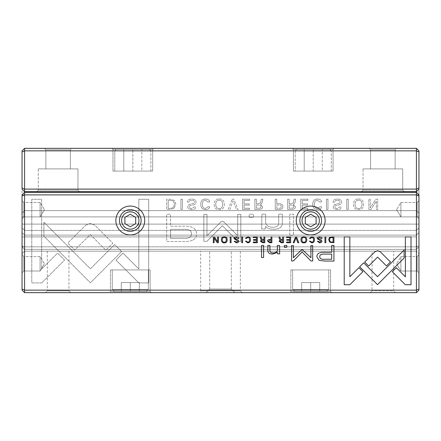 <?xml version="1.0" encoding="UTF-8"?>
<svg xmlns="http://www.w3.org/2000/svg" width="441" height="441" viewBox="0 0 441 441"><rect width="100%" height="100%" fill="white"/><g stroke="black" fill="none" stroke-linecap="round" stroke-linejoin="round"><path stroke-width="0.33" stroke-dasharray="2.21 1.65" d="M24.575 148.336L22.05 150.861L22.05 151.908L24.575 150.861L416.425 150.861L416.425 189.106L24.575 189.106L24.575 148.336L416.425 148.336L416.425 150.861L418.95 151.908L418.95 150.861L416.425 148.336M153.749 148.336L111.893 148.336L153.749 148.336L111.893 148.336L153.749 148.336L152.669 149.416L112.979 149.416L152.669 149.416L152.669 171.069L112.979 171.069L152.669 171.069L112.979 171.069L152.669 171.069L152.669 149.416L112.979 149.416L152.669 149.416L153.749 148.336M334.157 148.336L292.3 148.336L334.157 148.336L292.3 148.336L334.157 148.336L333.076 149.416L293.386 149.416L333.076 149.416L333.076 171.069L293.386 171.069L333.076 171.069L293.386 171.069L333.076 171.069L333.076 149.416L293.386 149.416L333.076 149.416L334.157 148.336M396.58 148.336L369.156 148.336L396.58 148.336L369.156 148.336L396.58 148.336L395.136 149.78L370.6 149.78L395.136 149.78L370.6 149.78L395.136 149.78L396.58 148.336M71.844 148.336L44.42 148.336L71.844 148.336L44.42 148.336L71.844 148.336L70.4 149.78L45.864 149.78L70.4 149.78L45.864 149.78L70.4 149.78L71.844 148.336M361.581 191.637L404.154 191.637L361.581 191.637L404.154 191.637L361.581 191.637L363.026 190.192L402.716 190.192L363.026 190.192L363.026 168.903L402.716 168.903L363.026 168.903L402.716 168.903L363.026 168.903L363.026 190.192L402.716 190.192L363.026 190.192L361.581 191.637M36.846 191.637L79.419 191.637L36.846 191.637L79.419 191.637L36.846 191.637L38.284 190.192L77.974 190.192L38.284 190.192L38.284 168.903L77.974 168.903L38.284 168.903L77.974 168.903L38.284 168.903L38.284 190.192L77.974 190.192L38.284 190.192L36.846 191.637M418.95 188.064L416.425 189.106L416.425 191.637L24.575 191.637L416.425 191.637L24.575 191.637L24.575 189.106L22.05 188.064L22.05 227.87L24.575 230.395L24.575 246.839L416.425 246.839L416.425 230.395L24.575 230.395L22.05 227.87L22.05 213.13L24.575 210.605L22.05 213.13L22.05 189.106L24.575 191.637L22.05 189.106L24.575 191.637L24.575 210.605L22.05 213.13L22.05 246.839L22.05 227.87L24.575 230.395L24.575 251.172L24.575 230.395L22.05 227.87L22.05 213.13L24.575 210.605L24.575 194.883L416.425 194.883L416.425 290.139L24.575 290.139L24.575 194.883L24.575 210.605L416.425 210.605L416.425 192.359L24.575 192.359L24.575 210.605L416.425 210.605L418.95 213.13L418.95 216.889L22.05 216.889L418.95 216.889L418.95 224.111L22.05 224.111L418.95 224.111L418.95 227.87L418.95 224.111L22.05 224.111L418.95 224.111L418.95 216.889L22.05 216.889L418.95 216.889L418.95 213.13L416.425 210.605L24.575 210.605L416.425 210.605L416.425 194.883L24.575 194.883L416.425 194.883L416.425 210.605L418.95 213.13L418.95 151.908M416.425 230.395L418.95 227.87L416.425 230.395L24.575 230.395L24.575 246.839L24.575 235.114L24.575 246.839L416.425 246.839L24.575 246.839L24.575 249.363L416.425 249.363L24.575 249.363L416.425 249.363L24.575 249.363L24.575 246.839L24.575 249.363L24.575 246.839L22.05 245.791L24.575 246.839L416.425 246.839L416.425 236.916L416.425 249.363L416.425 246.839L418.95 245.791L418.95 246.839L418.95 227.87L418.95 245.791L416.425 246.839L418.95 246.839L416.425 249.363L418.95 246.839L416.425 249.363L418.95 246.839L416.425 246.839L416.425 249.363L416.425 230.395L24.575 230.395L416.425 230.395L418.95 227.87L418.95 224.111L22.05 224.111L418.95 224.111L418.95 227.87L416.425 230.395L416.425 251.172L24.575 251.172L22.05 253.696L22.05 227.87L22.05 253.696L24.575 251.172L416.425 251.172L416.425 230.395M416.425 235.114L416.425 236.916L416.425 235.114L24.575 235.114L416.425 235.114L418.95 232.589L416.425 235.114M416.425 191.637L416.425 210.605L418.95 213.13L418.95 216.889L22.05 216.889L418.95 216.889L418.95 224.111L22.05 224.111L418.95 224.111L418.95 216.889L22.05 216.889L418.95 216.889L418.95 189.106L416.425 191.637M22.05 151.908L22.05 188.064M22.05 246.839L24.575 249.363L22.05 246.839L24.575 246.839L22.05 246.839L24.575 249.363L22.05 246.839M22.05 232.589L24.575 235.114L22.05 232.589M70.4 168.903L70.4 149.78L70.4 168.903L45.864 168.903L70.4 168.903M395.136 168.903L395.136 149.78L395.136 168.903L370.6 168.903L395.136 168.903M114.781 171.069L150.861 171.069L114.781 171.069L114.781 150.861L150.861 150.861L114.781 150.861L150.861 150.861L114.781 150.861L114.781 171.069L150.861 171.069L114.781 171.069M116.226 149.416L149.416 149.416L116.226 149.416L149.416 149.416L116.226 149.416L114.781 150.861L116.226 149.416M132.824 149.416L123.8 149.416L141.842 149.416L123.8 149.416L141.842 149.416L132.824 149.416L132.824 171.069L141.842 171.069L141.842 149.416L141.842 171.069L132.824 171.069L132.824 149.416L132.824 171.069L123.8 171.069L123.8 149.416L123.8 171.069L141.842 171.069L141.842 149.416L141.842 171.069L132.824 171.069L132.824 149.416M295.189 171.069L331.274 171.069L295.189 171.069L331.274 171.069L295.189 171.069L295.189 150.861L331.274 150.861L295.189 150.861L331.274 150.861L295.189 150.861L295.189 171.069M296.633 149.416L329.829 149.416L296.633 149.416L329.829 149.416L296.633 149.416L295.189 150.861L296.633 149.416M313.231 149.416L304.207 149.416L322.25 149.416L304.207 149.416L322.25 149.416L313.231 149.416L313.231 171.069L322.25 171.069L322.25 149.416L322.25 171.069L313.231 171.069L313.231 149.416L313.231 171.069L304.207 171.069L304.207 149.416L304.207 171.069L322.25 171.069L322.25 149.416L322.25 171.069L313.231 171.069L313.231 149.416M123.8 171.069L123.8 149.416L123.8 171.069L132.824 171.069L123.8 171.069M304.207 171.069L304.207 149.416L304.207 171.069L313.231 171.069L304.207 171.069M173.892 208.543L169.89 209.42L166.715 209.42L166.715 199.216L170.292 199.216L174.46 200.423L175.86 204.177L173.892 208.543L175.86 204.177L174.46 200.423L170.292 199.216L166.715 199.216L166.715 209.42L169.89 209.42L173.892 208.543M282.896 206.62C282.896 208.494 281.667 209.431 279.203 209.42L275.256 209.42L275.256 199.216L276.766 199.216L276.766 203.698L278.464 203.698C281.419 203.637 282.896 204.607 282.896 206.62C282.896 204.607 281.419 203.637 278.464 203.698L276.766 203.698L276.766 199.216L275.256 199.216L275.256 209.42L279.203 209.42C281.667 209.431 282.896 208.494 282.896 206.62M295.393 206.757C295.398 208.521 294.147 209.414 291.639 209.42L287.648 209.42L287.648 199.216L289.158 199.216L289.158 203.825L291.06 203.825L293.353 202.788L294.026 199.216L295.646 199.216L294.941 202.816L293.32 204.348L295.393 206.757L293.32 204.348L294.941 202.816L295.646 199.216L294.026 199.216L293.353 202.788L291.06 203.825L289.158 203.825L289.158 199.216L287.648 199.216L287.648 209.42L291.639 209.42C294.147 209.414 295.398 208.521 295.393 206.757M205.478 199.045C208.113 199.145 209.486 200.115 209.607 201.967L207.926 201.967L205.478 200.225C203.461 200.275 202.43 201.636 202.38 204.304C202.469 207.066 203.499 208.461 205.478 208.499L207.976 206.746L209.58 206.746C209.458 208.565 208.141 209.514 205.616 209.58C202.458 209.508 200.842 207.739 200.765 204.266C200.809 200.826 202.38 199.084 205.478 199.045C202.38 199.084 200.809 200.826 200.765 204.266C200.842 207.739 202.458 209.508 205.616 209.58C208.141 209.514 209.458 208.565 209.58 206.746L207.976 206.746L205.478 208.499C203.499 208.461 202.469 207.066 202.38 204.304C202.43 201.636 203.461 200.275 205.478 200.225L207.926 201.967L209.607 201.967C209.486 200.115 208.113 199.145 205.478 199.045M85.692 225.235L90.262 223.378L94.909 225.235L112.846 243.206L105.873 250.179L90.3 234.573L74.744 250.025L67.771 243.052L85.692 225.235L67.771 243.052L74.744 250.025L90.3 234.573L105.873 250.179L112.846 243.206L94.909 225.235L90.262 223.378L85.692 225.235M232.137 199.216L233.802 199.216L238.024 209.42L236.393 209.42L233.03 200.804L229.888 209.42L228.19 209.42L232.137 199.216L228.19 209.42L229.888 209.42L233.03 200.804L236.393 209.42L238.024 209.42L233.802 199.216L232.137 199.216M242.478 209.42L242.478 199.216L249.628 199.216L249.628 200.435L243.989 200.435L243.989 203.907L249.27 203.907L249.27 205.115L243.989 205.115L243.989 208.218L249.507 208.218L249.507 209.42L242.478 209.42L249.507 209.42L249.507 208.218L243.989 208.218L243.989 205.115L249.27 205.115L249.27 203.907L243.989 203.907L243.989 200.435L249.628 200.435L249.628 199.216L242.478 199.216L242.478 209.42M262.638 206.757C262.643 208.521 261.386 209.414 258.878 209.42L254.887 209.42L254.887 199.216L256.397 199.216L256.397 203.825L258.299 203.825L260.592 202.788L261.27 199.216L262.886 199.216L262.18 202.816L260.559 204.348L262.638 206.757L260.559 204.348L262.18 202.816L262.886 199.216L261.27 199.216L260.592 202.788L258.299 203.825L256.397 203.825L256.397 199.216L254.887 199.216L254.887 209.42L258.878 209.42C261.386 209.414 262.643 208.521 262.638 206.757M337.326 200.253C335.612 200.231 334.747 200.881 334.713 202.21L333.098 202.066C333.082 200.027 334.51 199.018 337.371 199.045C340.171 199.134 341.593 200.164 341.643 202.149C341.588 203.792 340.347 204.767 337.922 205.087C335.882 205.335 334.851 205.903 334.824 206.785C334.906 207.86 335.75 208.422 337.354 208.461L339.741 206.901L341.268 207.055C341.207 208.665 339.95 209.503 337.497 209.58C334.697 209.469 333.275 208.51 333.22 206.702L334.449 204.646L336.979 203.896C338.958 203.687 339.994 203.064 340.072 202.022C340.011 200.887 339.096 200.297 337.326 200.253C339.096 200.297 340.011 200.887 340.072 202.022C339.994 203.064 338.958 203.687 336.979 203.896L334.449 204.646L333.22 206.702C333.275 208.51 334.697 209.469 337.497 209.58C339.95 209.503 341.207 208.665 341.268 207.055L339.741 206.901L337.354 208.461C335.75 208.422 334.906 207.86 334.824 206.785C334.851 205.903 335.882 205.335 337.922 205.087C340.347 204.767 341.588 203.792 341.643 202.149C341.593 200.164 340.171 199.134 337.371 199.045C334.51 199.018 333.082 200.027 333.098 202.066L334.713 202.21C334.747 200.881 335.612 200.231 337.326 200.253M261.623 228.901L261.926 214.172L265.664 214.172L265.664 222.297C265.901 225.461 268.326 227.115 272.946 227.258C276.871 227.286 278.789 225.676 278.706 222.446L278.706 214.172L282.367 214.172L282.367 222.887C282.383 227.109 279.533 229.226 273.828 229.226C270.101 229.281 267.329 228.322 265.51 226.349L265.284 228.901L261.623 228.901L265.284 228.901L265.51 226.349C267.329 228.322 270.101 229.281 273.828 229.226C279.533 229.226 282.383 227.109 282.367 222.887L282.367 214.172L278.706 214.172L278.706 222.446C278.789 225.676 276.871 227.286 272.946 227.258C268.326 227.115 265.901 225.461 265.664 222.297L265.664 214.172L261.926 214.172L261.623 228.901M114.61 244.606L121.683 251.48L90.388 282.775L43.891 236.161L43.891 222.22L90.399 268.817L114.61 244.606L90.399 268.817L43.891 222.22L43.891 236.161L90.388 282.775L121.683 251.48L114.61 244.606M289.77 235.301L289.77 214.172L293.43 214.172L293.43 235.301L289.77 235.301L293.43 235.301L293.43 214.172L289.77 214.172L289.77 235.301M191.763 200.253C190.054 200.231 189.183 200.881 189.156 202.21L187.541 202.066C187.524 200.027 188.946 199.018 191.813 199.045C194.608 199.134 196.036 200.164 196.085 202.149C196.03 203.792 194.79 204.767 192.359 205.087C190.325 205.335 189.294 205.903 189.266 206.785C189.349 207.86 190.192 208.422 191.796 208.461L194.183 206.901L195.71 207.055C195.644 208.665 194.387 209.503 191.94 209.58C189.139 209.469 187.712 208.51 187.662 206.702L188.886 204.646L191.416 203.896C193.401 203.687 194.431 203.064 194.514 202.022C194.453 200.887 193.538 200.297 191.763 200.253C193.538 200.297 194.453 200.887 194.514 202.022C194.431 203.064 193.401 203.687 191.416 203.896L188.886 204.646L187.662 206.702C187.712 208.51 189.139 209.469 191.94 209.58C194.387 209.503 195.644 208.665 195.71 207.055L194.183 206.901L191.796 208.461C190.192 208.422 189.349 207.86 189.266 206.785C189.294 205.903 190.325 205.335 192.359 205.087C194.79 204.767 196.03 203.792 196.085 202.149C196.036 200.164 194.608 199.134 191.813 199.045C188.946 199.018 187.524 200.027 187.541 202.066L189.156 202.21C189.183 200.881 190.054 200.231 191.763 200.253M358.555 199.045C365.363 198.075 365.38 210.533 358.555 209.58C351.72 210.511 351.758 198.097 358.555 199.045C351.758 198.097 351.72 210.511 358.555 209.58C365.38 210.533 365.363 198.075 358.555 199.045M317.443 199.045C320.078 199.145 321.456 200.115 321.577 201.967L319.896 201.967L317.443 200.225C315.431 200.275 314.394 201.636 314.345 204.304C314.439 207.066 315.469 208.461 317.443 208.499L319.94 206.746L321.544 206.746C321.428 208.565 320.105 209.514 317.586 209.58C314.427 209.508 312.807 207.739 312.73 204.266C312.779 200.826 314.345 199.084 317.443 199.045C314.345 199.084 312.779 200.826 312.73 204.266C312.807 207.739 314.427 209.508 317.586 209.58C320.105 209.514 321.428 208.565 321.544 206.746L319.94 206.746L317.443 208.499C315.469 208.461 314.439 207.066 314.345 204.304C314.394 201.636 315.431 200.275 317.443 200.225L319.896 201.967L321.577 201.967C321.456 200.115 320.078 199.145 317.443 199.045M300.745 209.42L300.745 199.216L307.895 199.216L307.895 200.435L302.256 200.435L302.256 203.907L307.537 203.907L307.537 205.115L302.256 205.115L302.256 208.218L307.768 208.218L307.768 209.42L300.745 209.42L307.768 209.42L307.768 208.218L302.256 208.218L302.256 205.115L307.537 205.115L307.537 203.907L302.256 203.907L302.256 200.435L307.895 200.435L307.895 199.216L300.745 199.216L300.745 209.42M41.73 282.924L31.791 282.924L31.791 199.282L41.652 199.282L41.652 269.054L57.595 253.117L64.562 260.091L41.73 282.924L64.562 260.091L57.595 253.117L41.652 269.054L41.652 199.282L31.791 199.282L31.791 282.924L41.73 282.924M219.265 199.045C226.068 198.075 226.09 210.533 219.265 209.58C212.424 210.511 212.468 198.097 219.265 199.045C212.468 198.097 212.424 210.511 219.265 209.58C226.09 210.533 226.068 198.075 219.265 199.045M249.187 217.369L249.187 214.172L253.459 214.172L253.459 217.369L249.187 217.369L253.459 217.369L253.459 214.172L249.187 214.172L249.187 217.369M368.841 209.42L368.841 199.216L370.242 199.216L370.242 207.876L375.864 199.216L377.722 199.216L377.722 209.42L376.355 209.42L376.355 201.102L370.997 209.42L368.841 209.42L370.997 209.42L376.355 201.102L376.355 209.42L377.722 209.42L377.722 199.216L375.864 199.216L370.242 207.876L370.242 199.216L368.841 199.216L368.841 209.42M180.909 199.216L182.42 199.216L182.42 209.42L180.909 209.42L180.909 199.216L180.909 209.42L182.42 209.42L182.42 199.216L180.909 199.216M346.747 199.216L348.252 199.216L348.252 209.42L346.747 209.42L346.747 199.216L346.747 209.42L348.252 209.42L348.252 199.216L346.747 199.216M222.352 221.167L223.819 221.917L237.705 235.681L237.705 214.398L240.825 214.398L240.825 241.293L237.71 241.293L222.358 225.671L207.005 241.293L203.863 241.293L203.863 214.398L206.978 214.398L206.978 235.72L220.902 221.917L222.352 221.167L220.902 221.917L206.978 235.72L206.978 214.398L203.863 214.398L203.863 241.293L207.005 241.293L222.358 225.671L237.71 241.293L240.825 241.293L240.825 214.398L237.705 214.398L237.705 235.681L223.819 221.917L222.352 221.167M192.502 240.268C190.093 241.277 186.769 241.69 182.53 241.519L166.681 241.519L166.681 214.172L170.584 214.172L170.584 226.211L182.679 226.211C192.072 225.748 196.68 228.383 196.499 234.116C196.454 236.944 195.12 238.994 192.502 240.268C195.12 238.994 196.454 236.944 196.499 234.116C196.68 228.383 192.072 225.748 182.679 226.211L170.584 226.211L170.584 214.172L166.681 214.172L166.681 241.519L182.53 241.519C186.769 241.69 190.093 241.277 192.502 240.268M326.467 199.216L327.977 199.216L327.977 209.42L326.467 209.42L326.467 199.216L326.467 209.42L327.977 209.42L327.977 199.216L326.467 199.216M148.689 282.924L138.838 282.924L116 260.085L122.973 253.112L138.827 268.966L138.827 199.282L148.689 199.282L148.689 282.924L148.689 199.282L138.827 199.282L138.827 268.966L122.973 253.112L116 260.085L138.838 282.924L148.689 282.924M198.852 292.664L242.148 292.664L198.852 292.664L200.655 290.862L240.345 290.862L240.345 251.172L200.655 251.172L240.345 251.172M395.494 292.664L370.242 292.664L395.494 292.664L393.692 290.862L372.044 290.862L393.692 290.862L393.692 251.172L372.044 251.172L393.692 251.172M45.506 292.664L70.758 292.664L45.506 292.664L47.308 290.862L68.956 290.862L68.956 251.172L47.308 251.172L68.956 251.172M206.068 292.664L234.932 292.664L206.068 292.664L234.932 292.664L206.068 292.664L209.673 289.053L231.327 289.053L209.673 289.053L231.327 289.053L209.673 289.053L206.068 292.664M289.687 292.664L331.72 292.664L289.687 292.664L331.72 292.664L289.687 292.664L290.862 291.49L290.862 269.931L330.552 269.931L290.862 269.931L330.552 269.931L290.862 269.931L290.862 291.49L330.552 291.49L290.862 291.49L330.552 291.49L290.862 291.49L289.687 292.664M109.28 292.664L151.313 292.664L109.28 292.664L151.313 292.664L109.28 292.664L110.448 291.49L110.448 269.931L150.138 269.931L110.448 269.931L150.138 269.931L110.448 269.931L110.448 291.49L150.138 291.49L110.448 291.49L150.138 291.49L110.448 291.49L109.28 292.664M22.05 195.931L24.575 194.883L24.575 192.359L22.05 194.883L24.575 194.883L22.05 194.883L22.05 290.139L24.575 292.664L416.425 292.664L418.95 290.139L418.95 194.883L416.425 194.883L418.95 194.883L416.425 192.359L24.575 192.359L416.425 192.359L416.425 194.883L418.95 195.931M418.95 253.696L418.95 227.87L418.95 253.696L416.425 251.172L418.95 253.696M418.95 200.655L418.95 218.697L418.95 200.655L418.95 218.697L418.95 200.655L417.147 202.458L400.908 202.458L400.908 216.889L400.908 202.458L400.908 216.889L400.908 202.458L396.575 209.673L400.908 202.458L417.147 202.458L417.147 216.889L417.147 202.458L417.147 216.889L417.147 202.458L418.95 200.655M418.95 254.777L418.95 272.819L418.95 254.777L418.95 272.819L418.95 254.777L417.147 256.579L400.908 256.579L400.908 271.017L400.908 256.579L400.908 271.017L400.908 256.579L396.575 263.801L400.908 256.579L417.147 256.579L417.147 271.017L417.147 256.579L417.147 271.017L417.147 256.579L418.95 254.777M22.05 200.655L22.05 218.697L22.05 200.655L22.05 218.697L22.05 200.655L23.853 202.458L40.092 202.458L40.092 216.889L40.092 202.458L40.092 216.889L40.092 202.458L44.425 209.673L40.092 202.458L23.853 202.458L23.853 216.889L23.853 202.458L23.853 216.889L23.853 202.458L22.05 200.655M22.05 254.777L22.05 272.819L22.05 254.777L22.05 272.819L22.05 254.777L23.853 256.579L40.092 256.579L40.092 271.017L40.092 256.579L40.092 271.017L40.092 256.579L44.425 263.801L40.092 256.579L23.853 256.579L23.853 271.017L23.853 256.579L23.853 271.017L23.853 256.579L22.05 254.777M148.336 269.931L112.257 269.931L148.336 269.931L148.336 289.417L112.257 289.417L148.336 289.417L112.257 289.417L148.336 289.417L148.336 269.931L112.257 269.931L148.336 269.931M146.169 291.584L114.417 291.584L146.169 291.584L114.417 291.584L146.169 291.584L148.336 289.417L146.169 291.584M130.293 291.584L139.317 291.584L121.275 291.584L139.317 291.584L130.293 291.584L130.293 282.56L139.317 282.56L139.317 291.584L139.317 282.56L130.293 282.56L130.293 291.584L130.293 282.56L121.275 282.56L121.275 291.584L121.275 282.56L139.317 282.56L139.317 291.584L139.317 282.56L130.293 282.56L130.293 291.584M328.743 269.931L292.664 269.931L328.743 269.931L292.664 269.931L328.743 269.931L328.743 289.417L292.664 289.417L328.743 289.417L292.664 289.417L328.743 289.417L328.743 269.931M326.583 291.584L294.831 291.584L326.583 291.584L294.831 291.584L326.583 291.584L328.743 289.417L326.583 291.584M310.707 291.584L301.683 291.584L319.725 291.584L301.683 291.584L319.725 291.584L310.707 291.584L310.707 282.56L319.725 282.56L319.725 291.584L319.725 282.56L310.707 282.56L310.707 291.584L310.707 282.56L301.683 282.56L301.683 291.584L301.683 282.56L319.725 282.56L319.725 291.584L319.725 282.56L310.707 282.56L310.707 291.584M121.275 282.56L121.275 291.584L121.275 282.56L130.293 282.56L121.275 282.56M301.683 282.56L301.683 291.584L301.683 282.56L310.707 282.56L301.683 282.56M70.758 292.664L68.956 290.862L47.308 290.862L47.308 251.172M130.293 209.673A10.827 10.827 0 0 1 141.12 220.5A10.827 10.827 0 0 1 130.293 231.327A10.827 10.827 0 0 1 119.472 220.5A10.827 10.827 0 0 1 130.293 209.673M124.886 217.374L124.886 223.626L130.293 226.751L135.707 223.626L135.707 217.374L130.293 214.249L124.886 217.374M310.707 209.673A10.827 10.827 0 0 1 321.528 220.5A10.827 10.827 0 0 1 310.707 231.327A10.827 10.827 0 0 1 299.88 220.5A10.827 10.827 0 0 1 310.707 209.673M305.293 217.374L305.293 223.626L310.707 226.751L316.114 223.626L316.114 217.374L310.707 214.249L305.293 217.374M418.95 289.092L416.425 290.139L416.425 292.664M24.575 292.664L24.575 290.139L22.05 289.092M24.575 194.883L24.575 192.359L22.05 194.883L24.575 192.359L24.575 194.883M416.425 192.359L416.425 194.883L416.425 192.359L418.95 194.883L416.425 192.359M242.148 292.664L240.345 290.862L200.655 290.862L200.655 251.172M224.287 236.795C228.173 236.255 228.195 243.349 224.287 242.815M224.298 237.467C226.977 237.049 226.961 242.622 224.298 242.175M245.422 238.465L247.781 236.795C249.551 236.817 250.449 237.815 250.477 239.777C250.433 241.762 249.507 242.776 247.704 242.815L245.439 241.194L246.354 241.194L247.781 242.197C248.911 242.181 249.501 241.381 249.551 239.805C249.523 238.278 248.933 237.501 247.781 237.467L246.381 238.465L245.422 238.465M321.092 238.603L319.598 237.484L318.027 238.498L321.241 239.998L321.941 241.172C321.913 242.203 321.098 242.754 319.499 242.815L317.344 241.282L318.215 241.282L319.582 242.175L321.026 241.221L317.129 238.57C317.156 237.44 317.972 236.845 319.571 236.795C321.208 236.784 322.024 237.357 322.013 238.52L321.092 238.603M257.324 236.894L257.324 242.726L253.31 242.726L253.31 242.037L256.464 242.037L256.464 240.262L253.443 240.262L253.443 239.573L256.464 239.573L256.464 237.589L253.239 237.589L253.239 236.894L257.324 236.894M263.597 245.439L263.597 257.511L261.502 257.511L261.502 245.439L263.597 245.439M411.012 284.726L405.334 284.726L392.286 271.678L396.272 267.693L405.378 276.805L405.378 236.933L411.012 236.933L411.012 284.726M303.888 236.795C307.768 236.255 307.796 243.349 303.888 242.815M303.893 237.467C306.572 237.049 306.556 242.622 303.893 242.175M359.647 266.761L363.687 262.83L377.524 276.667L404.099 250.036L404.099 258.007L377.529 284.643L359.647 266.761M286.788 245.439L286.788 247.269L284.346 247.269L284.346 245.439L286.788 245.439M279.506 251.138L279.682 253.856L277.587 253.856L277.461 252.401L272.709 254.044C269.445 254.044 267.819 252.836 267.825 250.422L267.825 245.439L269.92 245.439L269.92 250.168C269.87 252.015 270.967 252.93 273.211 252.919C275.851 252.836 277.235 251.894 277.372 250.086L277.372 245.439L279.506 245.439L279.506 251.138M218.411 236.894L218.411 242.726L217.181 242.726L214.117 237.969L214.117 242.726L213.339 242.726L213.339 236.894L214.398 236.894L217.611 241.844L217.611 236.894L218.411 236.894M237.914 238.603L236.42 237.484L234.849 238.498L238.068 239.998L238.768 241.172C238.735 242.203 237.925 242.754 236.321 242.815L234.171 241.282L235.042 241.282L236.404 242.175L237.848 241.221L233.956 238.57C233.984 237.44 234.794 236.845 236.398 236.795C238.03 236.784 238.846 237.357 238.84 238.52L237.914 238.603M281.248 242.726L279.103 241.205L280.289 239.827L279.362 238.95L278.96 236.894L279.881 236.894L280.267 238.934L281.579 239.529L282.664 239.529L282.664 236.894L283.53 236.894L283.53 242.726L281.248 242.726M280.024 241.122L281.402 240.24L282.664 240.24L282.664 241.988L281.402 241.988L280.024 241.122M324.94 236.894L325.8 236.894L325.8 242.726L324.94 242.726L324.94 236.894M290.619 236.894L290.619 242.726L286.606 242.726L286.606 242.037L289.754 242.037L289.754 240.262L286.738 240.262L286.738 239.573L289.754 239.573L289.754 237.589L286.534 237.589L286.534 236.894L290.619 236.894M230.174 236.894L231.04 236.894L231.04 242.726L230.174 242.726L230.174 236.894M295.58 236.894L296.528 236.894L298.783 242.726L297.813 242.726L296.021 237.804L294.097 242.726L293.166 242.726L295.58 236.894M301.286 249.865L302.124 249.441L302.95 249.865L310.905 257.753L310.905 245.571L312.686 245.571L312.686 260.94L310.894 260.94L302.118 252.009L293.348 260.94L291.567 260.94L291.567 245.571L293.348 245.571L293.348 257.731L301.286 249.865M324.874 261.066L319.179 260.355L316.892 256.838C316.787 253.564 319.422 252.054 324.791 252.318L331.704 252.318L331.704 245.439L333.931 245.439L333.931 261.066L324.874 261.066M319.769 256.684C319.731 254.655 321.5 253.801 325.072 254.121L331.704 254.121L331.704 259.247L325.072 259.247C321.489 259.562 319.719 258.707 319.769 256.684M377.601 250.703L380.214 251.761L390.45 261.943L386.47 265.929L377.579 257.097L368.682 266.017L364.696 262.031L374.949 251.761L377.601 250.703M241.762 236.894L242.627 236.894L242.627 242.726L241.762 242.726L241.762 236.894M309.4 238.465L311.765 236.795C313.534 236.817 314.427 237.815 314.455 239.777C314.411 241.762 313.49 242.776 311.682 242.815L309.422 241.194L310.337 241.194L311.765 242.197C312.889 242.181 313.479 241.381 313.534 239.805C313.507 238.278 312.917 237.501 311.765 237.467L310.365 238.465L309.4 238.465M262.527 242.726L260.383 241.205L261.568 239.827L260.642 238.95L260.24 236.894L261.166 236.894L261.552 238.934L262.858 239.529L263.95 239.529L263.95 236.894L264.809 236.894L264.809 242.726L262.527 242.726M261.309 241.122L262.682 240.24L263.95 240.24L263.95 241.988L262.682 241.988L261.309 241.122M269.638 242.726L267.527 241.122C267.527 239.976 268.371 239.419 270.057 239.452L271.028 239.452L271.028 236.894L271.888 236.894L271.888 242.726L269.638 242.726M268.442 241.106L269.776 240.174L271.028 240.174L271.028 242.054L269.776 242.054L268.442 241.106M332.101 242.726L329.813 242.225L328.688 239.728L329.488 237.583L331.869 236.894L333.914 236.894L333.914 242.726L332.101 242.726M329.598 239.728C329.592 238.305 330.287 237.589 331.671 237.589L333.054 237.589L333.054 242.087L331.825 242.087C330.364 242.059 329.625 241.271 329.598 239.728M349.845 284.726L344.217 284.726L344.217 236.933L349.851 236.933L349.851 276.75L358.908 267.693L362.893 271.678L349.845 284.726M358.544 208.461C363.202 209.238 363.241 199.437 358.544 200.225C353.858 199.492 353.88 209.238 358.544 208.461C353.88 209.238 353.858 199.492 358.544 200.225C363.241 199.437 363.202 209.238 358.544 208.461M219.249 208.461C223.907 209.238 223.951 199.437 219.249 200.225C214.563 199.492 214.585 209.238 219.249 208.461C214.585 209.238 214.563 199.492 219.249 200.225C223.951 199.437 223.907 209.238 219.249 208.461M261.017 206.62C261.033 205.523 260.234 205.004 258.613 205.071L256.397 205.071L256.397 208.135L258.613 208.135C260.184 208.284 260.984 207.783 261.017 206.62C260.984 207.783 260.184 208.284 258.613 208.135L256.397 208.135L256.397 205.071L258.613 205.071C260.234 205.004 261.033 205.523 261.017 206.62M191.466 233.846C191.532 230.301 188.439 228.807 182.183 229.364L170.584 229.364L170.584 238.333L182.183 238.333C188.461 238.89 191.554 237.396 191.466 233.846C191.554 237.396 188.461 238.89 182.183 238.333L170.584 238.333L170.584 229.364L182.183 229.364C188.439 228.807 191.532 230.301 191.466 233.846M293.772 206.62C293.789 205.523 292.989 205.004 291.369 205.071L289.158 205.071L289.158 208.135L291.369 208.135C292.945 208.284 293.745 207.783 293.772 206.62C293.745 207.783 292.945 208.284 291.369 208.135L289.158 208.135L289.158 205.071L291.369 205.071C292.989 205.004 293.789 205.523 293.772 206.62M281.292 206.586C281.308 205.44 280.531 204.9 278.949 204.96L276.766 204.96L276.766 208.246L278.949 208.246C280.537 208.317 281.319 207.766 281.292 206.586C281.319 207.766 280.537 208.317 278.949 208.246L276.766 208.246L276.766 204.96L278.949 204.96C280.531 204.9 281.308 205.44 281.292 206.586M174.272 204.177C174.272 201.686 173.059 200.435 170.639 200.435L168.219 200.435L168.219 208.301L170.375 208.301C172.922 208.251 174.223 206.879 174.272 204.177C174.223 206.879 172.922 208.251 170.375 208.301L168.219 208.301L168.219 200.435L170.639 200.435C173.059 200.435 174.272 201.686 174.272 204.177M416.425 236.916L24.575 236.916L416.425 236.916M22.05 236.916L24.575 236.916L22.05 236.916M418.95 224.111L22.05 224.111M45.864 168.903L45.864 149.78L44.42 148.336L45.864 149.78L45.864 168.903M77.974 190.192L77.974 168.903L77.974 190.192L79.419 191.637L77.974 190.192M370.6 168.903L370.6 149.78L369.156 148.336L370.6 149.78L370.6 168.903M402.716 190.192L402.716 168.903L402.716 190.192L404.154 191.637L402.716 190.192M112.979 149.416L112.979 171.069L112.979 149.416L111.893 148.336L112.979 149.416M150.861 171.069L150.861 150.861L150.861 171.069M293.386 149.416L293.386 171.069L293.386 149.416L292.3 148.336L293.386 149.416M331.274 171.069L331.274 150.861L331.274 171.069M329.829 149.416L331.274 150.861L329.829 149.416M149.416 149.416L150.861 150.861L149.416 149.416M150.138 291.49L150.138 269.931L150.138 291.49L151.313 292.664L150.138 291.49M112.257 269.931L112.257 289.417L112.257 269.931M330.552 291.49L330.552 269.931L330.552 291.49L331.72 292.664L330.552 291.49M292.664 269.931L292.664 289.417L292.664 269.931M231.327 289.053L231.327 251.172L231.327 289.053L234.932 292.664L231.327 289.053M209.673 289.053L209.673 251.172L209.673 289.053M44.425 263.801L40.092 271.017L23.853 271.017L22.05 272.819L23.853 271.017L40.092 271.017L44.425 263.801M44.425 209.673L40.092 216.889L23.853 216.889L22.05 218.697L23.853 216.889L40.092 216.889L44.425 209.673M370.242 292.664L372.044 290.862L372.044 251.172M396.575 263.801L400.908 271.017L417.147 271.017L418.95 272.819L417.147 271.017L400.908 271.017L396.575 263.801M396.575 209.673L400.908 216.889L417.147 216.889L418.95 218.697L417.147 216.889L400.908 216.889L396.575 209.673M114.417 291.584L112.257 289.417L114.417 291.584M294.831 291.584L292.664 289.417L294.831 291.584"/><path stroke-width="0.66" d="M22.05 188.064L24.575 189.106L24.575 191.637L22.05 189.106L22.05 150.861L24.575 148.336L416.425 148.336L416.425 150.861L24.575 150.861L24.575 189.106L416.425 189.106L416.425 150.861L418.95 151.908L418.95 189.106L416.425 191.637L24.575 191.637L24.575 192.359L416.425 192.359L416.425 189.106L418.95 188.064M416.425 148.336L418.95 150.861L418.95 151.908M24.575 148.336L24.575 150.861L22.05 151.908M329.813 242.225L333.914 242.726L333.914 236.894L331.869 236.894L329.488 237.583L328.688 239.728L329.813 242.225M267.527 241.122L269.638 242.726L271.888 242.726L271.888 236.894L271.028 236.894L271.028 239.452L270.057 239.452C268.371 239.419 267.527 239.976 267.527 241.122M260.383 241.205L262.527 242.726L264.809 242.726L264.809 236.894L263.95 236.894L263.95 239.529L261.552 238.934L261.166 236.894L260.24 236.894L260.642 238.95L261.568 239.827L260.383 241.205M311.765 236.795L309.4 238.465L310.365 238.465L311.765 237.467C312.917 237.501 313.507 238.278 313.534 239.805C313.479 241.381 312.889 242.181 311.765 242.197L310.337 241.194L309.422 241.194L311.682 242.815C313.49 242.776 314.411 241.762 314.455 239.777C314.427 237.815 313.534 236.817 311.765 236.795M380.214 251.761L377.601 250.703L374.949 251.761L364.696 262.031L368.682 266.017L377.579 257.097L386.47 265.929L390.45 261.943L380.214 251.761M296.528 236.894L295.58 236.894L293.166 242.726L294.097 242.726L296.021 237.804L297.813 242.726L298.783 242.726L296.528 236.894M290.619 242.726L290.619 236.894L286.534 236.894L286.534 237.589L289.754 237.589L289.754 239.573L286.738 239.573L286.738 240.262L289.754 240.262L289.754 242.037L286.606 242.037L286.606 242.726L290.619 242.726M279.103 241.205L281.248 242.726L283.53 242.726L283.53 236.894L282.664 236.894L282.664 239.529L280.267 238.934L279.881 236.894L278.96 236.894L279.362 238.95L280.289 239.827L279.103 241.205M236.42 237.484L237.914 238.603L238.84 238.52C238.846 237.357 238.03 236.784 236.398 236.795C234.794 236.845 233.984 237.44 233.956 238.57L237.848 241.221L236.404 242.175L235.042 241.282L234.171 241.282L236.321 242.815C237.925 242.754 238.735 242.203 238.768 241.172L238.068 239.998L234.849 238.498L236.42 237.484M279.682 253.856L279.506 245.439L277.372 245.439L277.372 250.086C277.235 251.894 275.851 252.836 273.211 252.919C270.967 252.93 269.87 252.015 269.92 250.168L269.92 245.439L267.825 245.439L267.825 250.422C267.819 252.836 269.445 254.044 272.709 254.044L277.461 252.401L277.587 253.856L279.682 253.856M363.687 262.83L359.647 266.761L377.518 284.643L404.099 258.007L404.099 250.036L377.524 276.667L363.687 262.83M263.597 257.511L263.597 245.439L261.502 245.439L261.502 257.511L263.597 257.511M319.598 237.484L321.092 238.603L322.013 238.52C322.024 237.357 321.208 236.784 319.571 236.795C317.972 236.845 317.156 237.44 317.129 238.57L321.026 241.221L319.582 242.175L318.215 241.282L317.344 241.282L319.499 242.815C321.098 242.754 321.913 242.203 321.941 241.172L321.241 239.998L318.027 238.498L319.598 237.484M224.287 236.795C220.401 236.244 220.39 243.36 224.287 242.815C228.195 243.349 228.173 236.255 224.287 236.795C220.401 236.244 220.39 243.36 224.287 242.815M24.575 292.664L22.05 290.139L22.05 289.092L24.575 290.139L416.425 290.139L416.425 194.883L24.575 194.883L24.575 292.664L416.425 292.664L416.425 290.139L418.95 289.092L418.95 290.139L416.425 292.664M130.293 206.068A14.432 14.432 0 0 1 142.796 227.716A14.432 14.432 0 0 1 117.797 227.716A14.432 14.432 0 0 1 130.293 206.068M310.707 206.068A14.432 14.432 0 0 1 323.203 227.716A14.432 14.432 0 0 1 298.204 227.716A14.432 14.432 0 0 1 310.707 206.068M247.781 236.795L245.422 238.465L246.381 238.465L247.781 237.467C248.933 237.501 249.523 238.278 249.551 239.805C249.501 241.381 248.911 242.181 247.781 242.197L246.354 241.194L245.439 241.194L247.704 242.815C249.507 242.776 250.433 241.762 250.477 239.777C250.449 237.815 249.551 236.817 247.781 236.795M257.324 242.726L257.324 236.894L253.239 236.894L253.239 237.589L256.464 237.589L256.464 239.573L253.443 239.573L253.443 240.262L256.464 240.262L256.464 242.037L253.31 242.037L253.31 242.726L257.324 242.726M405.334 284.726L411.012 284.726L411.012 236.933L405.378 236.933L405.378 276.805L396.272 267.693L392.286 271.678L405.334 284.726M303.888 236.795C299.996 236.244 299.985 243.36 303.888 242.815C307.796 243.349 307.768 236.255 303.888 236.795C299.996 236.244 299.985 243.36 303.888 242.815M286.788 247.269L286.788 245.439L284.346 245.439L284.346 247.269L286.788 247.269M218.411 242.726L218.411 236.894L217.611 236.894L217.611 241.844L214.398 236.894L213.339 236.894L213.339 242.726L214.117 242.726L214.117 237.969L217.181 242.726L218.411 242.726M325.8 236.894L324.94 236.894L324.94 242.726L325.8 242.726L325.8 236.894M231.04 236.894L230.174 236.894L230.174 242.726L231.04 242.726L231.04 236.894M302.124 249.441L293.348 257.731L293.348 245.571L291.567 245.571L291.567 260.94L293.348 260.94L302.118 252.009L310.894 260.94L312.686 260.94L312.686 245.571L310.905 245.571L310.905 257.753L302.124 249.441M319.179 260.355L324.874 261.066L333.931 261.066L333.931 245.439L331.704 245.439L331.704 252.318L324.791 252.318C319.422 252.054 316.787 253.564 316.892 256.838L319.179 260.355M242.627 236.894L241.762 236.894L241.762 242.726L242.627 242.726L242.627 236.894M344.217 284.726L349.845 284.726L362.893 271.678L358.908 267.693L349.851 276.75L349.851 236.933L344.217 236.933L344.217 284.726M418.95 195.931L416.425 194.883L416.425 192.359L418.95 194.883L418.95 289.092M22.05 289.092L22.05 194.883L24.575 192.359L24.575 194.883L22.05 195.931M130.293 231.327A10.827 10.827 0 0 1 120.922 215.087A10.827 10.827 0 0 1 139.67 215.087A10.827 10.827 0 0 1 130.293 231.327M130.293 229.16A8.66 8.66 0 0 0 137.796 216.173A8.66 8.66 0 0 0 122.796 216.173A8.66 8.66 0 0 0 130.293 229.16M124.886 217.374L124.886 223.626L130.293 226.751L135.707 223.626L135.707 217.374L130.293 214.249L124.886 217.374M310.707 231.327A10.827 10.827 0 0 1 301.33 215.087A10.827 10.827 0 0 1 320.078 215.087A10.827 10.827 0 0 1 310.707 231.327M310.707 229.16A8.66 8.66 0 0 0 318.204 216.173A8.66 8.66 0 0 0 303.204 216.173A8.66 8.66 0 0 0 310.707 229.16M305.293 217.374L305.293 223.626L310.707 226.751L316.114 223.626L316.114 217.374L310.707 214.249L305.293 217.374M224.298 242.175C221.636 242.622 221.614 237.021 224.298 237.467C221.614 237.021 221.636 242.622 224.298 242.175C226.961 242.622 226.977 237.049 224.298 237.467M303.893 242.175C301.231 242.622 301.209 237.021 303.893 237.467C301.209 237.021 301.231 242.622 303.893 242.175C306.556 242.622 306.572 237.049 303.893 237.467M281.402 240.24L280.024 241.122L281.402 241.988L282.664 241.988L282.664 240.24L281.402 240.24M325.072 254.121C321.5 253.801 319.731 254.655 319.769 256.684C319.719 258.707 321.489 259.562 325.072 259.247L331.704 259.247L331.704 254.121L325.072 254.121M262.682 240.24L261.309 241.122L262.682 241.988L263.95 241.988L263.95 240.24L262.682 240.24M269.776 240.174L268.442 241.106L269.776 242.054L271.028 242.054L271.028 240.174L269.776 240.174M331.671 237.589C330.287 237.589 329.592 238.305 329.598 239.728C329.625 241.271 330.364 242.059 331.825 242.087L333.054 242.087L333.054 237.589L331.671 237.589"/></g></svg>
